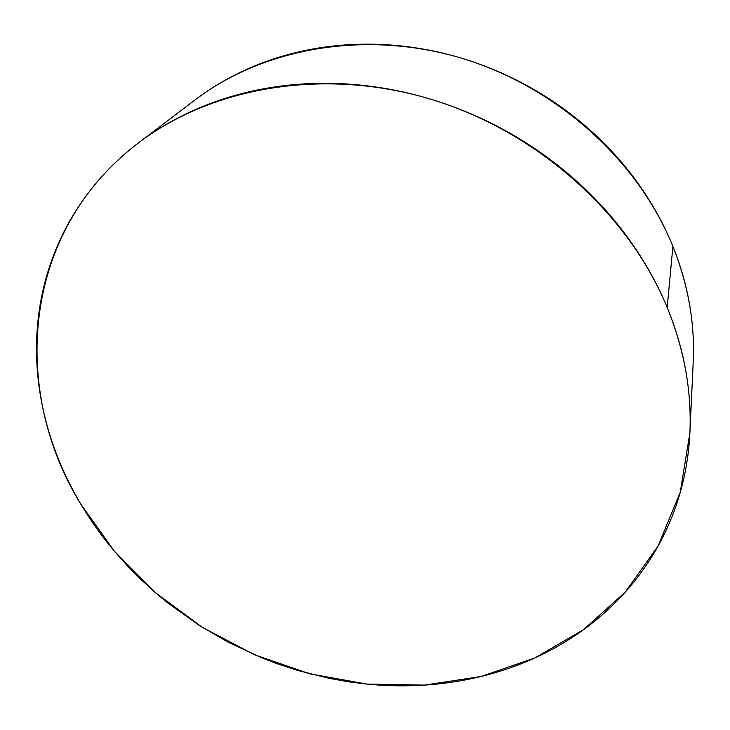 <?xml version="1.0" encoding="UTF-8"?>
<svg xmlns="http://www.w3.org/2000/svg" width="730" height="730" viewBox="0 0 730 730"><rect width="100%" height="100%" fill="white"/><g stroke="black" fill="none" stroke-linecap="round" stroke-linejoin="round"><path stroke-width="1.09" d="M667.183 307.485C684.284 349.688 691.858 391.508 689.886 432.963L680.269 492.266L658.131 545.93L625.181 592.185L583.352 629.808L534.67 658.022L481.116 676.473L424.586 685.105L366.862 684.092L309.593 673.781L254.305 654.682L202.438 627.398L155.38 592.66L114.446 551.296L80.911 504.311C10.43 390.34 21.489 231.474 138.262 143.08C211.755 86.998 323.764 67.197 430.435 99.107C536.997 131.19 628.402 213.26 667.183 307.485L672.905 246.421L667.183 307.485C675.788 328.4 681.984 349.46 685.753 370.685C689.494 391.901 690.863 412.769 689.868 433.301C688.846 453.823 685.616 473.578 680.187 492.567C674.739 511.538 667.339 529.405 657.995 546.168C648.642 562.921 637.646 578.324 625.008 592.368C612.37 606.402 598.427 618.93 583.17 629.935C567.913 640.931 551.679 650.32 534.479 658.104C517.278 665.879 499.43 672.02 480.933 676.518C462.446 681.008 443.603 683.873 424.431 685.114C405.25 686.346 386.015 685.999 366.725 684.074L350.236 682.048L329.787 678.48L297.402 670.377L277.564 663.88L261.951 657.894L227.778 641.989L198.834 625.117L168.228 603.281L155.344 592.632L139.95 578.561L128.27 566.763L114.428 551.278C101.926 536.468 90.748 520.809 80.911 504.311C71.084 487.795 62.78 470.649 56.018 452.865C49.257 435.062 44.22 416.876 40.898 398.297C37.586 379.709 36.144 361.022 36.582 342.215C37.029 323.408 39.466 304.821 43.882 286.461C48.326 268.093 54.805 250.308 63.328 233.116C71.868 215.925 82.426 199.719 94.991 184.489C107.584 169.269 122.056 155.426 138.408 142.971C154.778 130.533 172.773 119.848 192.392 110.933C212.038 102.036 232.916 95.219 255.035 90.493C277.181 85.784 300.057 83.384 323.673 83.293C347.307 83.229 371.077 85.556 395.012 90.274C418.938 95.028 442.38 102.09 465.348 111.489C488.297 120.906 510.151 132.413 530.902 146.009C551.643 159.624 570.732 174.954 588.188 191.99C605.617 209.045 620.984 227.331 634.297 246.84C647.574 266.359 658.542 286.58 667.183 307.485M689.886 432.963L693.217 361.815C695.024 323.454 688.253 284.983 672.905 246.421C638.093 160.317 556.379 86.432 460.603 57.907C364.708 29.574 263.037 48.089 194.965 99.983L138.28 143.071M195.093 99.882C210.249 88.367 226.829 78.466 244.815 70.199C262.827 61.94 281.899 55.59 302.037 51.146C322.185 46.72 342.945 44.402 364.316 44.174C385.686 43.973 407.157 45.944 428.711 50.096C450.264 54.266 471.352 60.544 491.965 68.939C512.579 77.362 532.188 87.682 550.794 99.91C569.373 112.165 586.482 125.998 602.122 141.401C617.735 156.822 631.505 173.402 643.431 191.141C655.33 208.88 665.158 227.313 672.905 246.421C680.625 265.528 686.182 284.846 689.558 304.355C692.898 323.773 694.111 342.936 693.217 361.852"/></g></svg>
